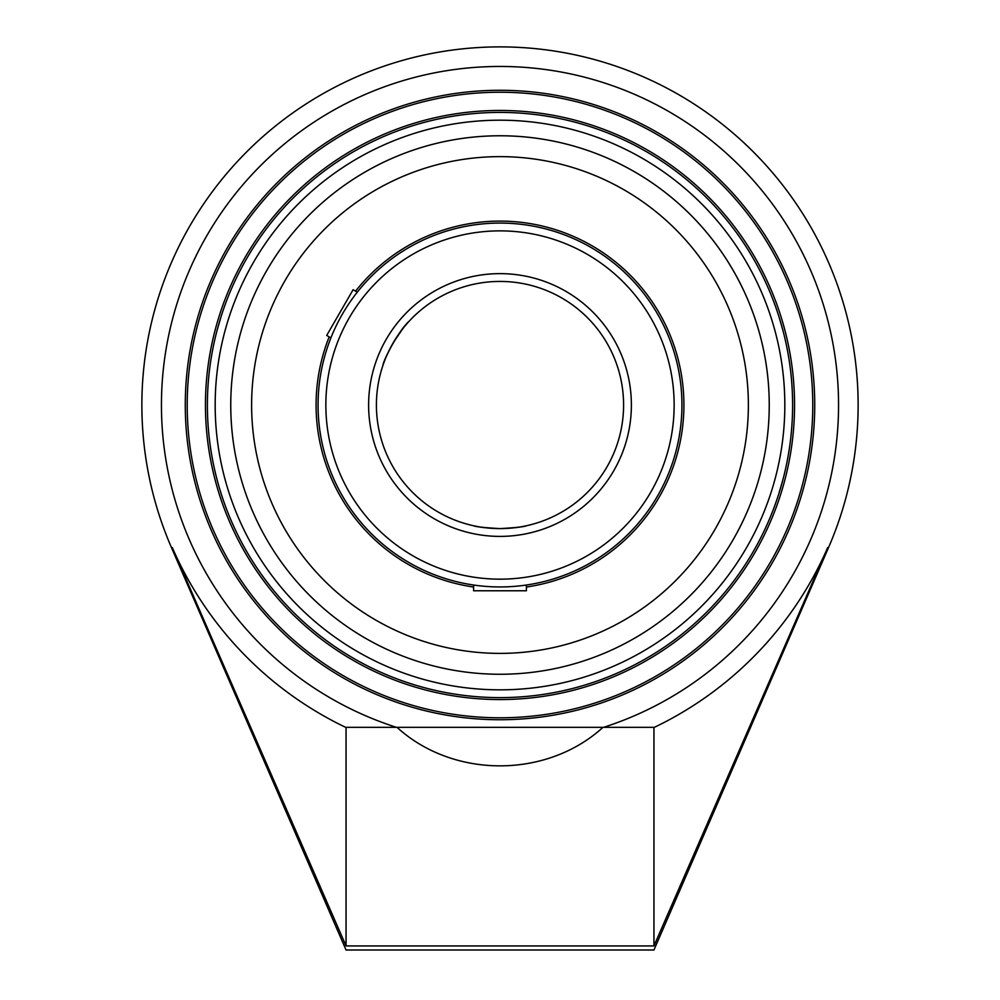 <?xml version="1.0" encoding="UTF-8"?>
<svg xmlns="http://www.w3.org/2000/svg" width="1000" height="1000" viewBox="0 0 1000 1000"><rect width="100%" height="100%" fill="white"/><g stroke="black" fill="none" stroke-linecap="round" stroke-linejoin="round"><path stroke-width="1.5" d="M187.213 405.012A312.787 312.787 0 0 1 656.388 134.137A312.787 312.787 0 0 1 656.388 675.888A312.787 312.787 0 0 1 187.213 405.012M185.275 405.012A314.725 314.725 0 0 0 657.362 677.575A314.725 314.725 0 0 0 657.362 132.45A314.725 314.725 0 0 0 185.275 405.012M603.6 727.337A338.562 338.562 0 0 0 774.112 206.312A338.562 338.562 0 0 0 225.888 206.312A338.562 338.562 0 0 0 396.4 727.337L603.6 727.337A327.312 231.45 0 0 1 603.587 727.337L654.35 727.337A357.375 357.375 0 0 0 827.712 547.55L653.95 945.938L653.95 727.337M500 699.562A294.55 294.55 0 0 0 755.088 257.738A294.55 294.55 0 0 0 244.913 257.738A294.55 294.55 0 0 0 500 699.562M500 697.625A292.6 292.6 0 0 1 246.6 258.712A292.6 292.6 0 0 1 753.4 258.712A292.6 292.6 0 0 1 500 697.625M779.062 493L783.025 479.288M220.938 317.038L216.975 330.75M783.037 330.812L779.062 317.038M500 674.262A269.25 269.25 0 0 0 768.288 427.675A269.25 269.25 0 0 0 545.163 139.588A269.25 269.25 0 0 0 239.312 337.675A269.25 269.25 0 0 0 500 674.262A269.25 269.25 0 0 0 733.175 270.387A269.25 269.25 0 0 0 266.825 270.387A269.25 269.25 0 0 0 500 674.262M827.712 547.55L828.55 547.55L653.95 950L346.05 950L171.45 547.55L172.288 547.55L346.05 945.938L653.95 945.938M172.288 547.55A357.375 357.375 0 0 0 345.65 727.337L397.013 727.337C453.3 778.688 546.7 778.688 602.987 727.337L602.987 727.337M346.05 727.337L346.05 945.938M526.4 525.763C524.837 526.712 516.038 527.675 500 528.612C511.425 528.25 519.55 527.438 524.388 526.188M473.6 525.763C475.163 526.712 483.963 527.675 500 528.612C488.575 528.25 480.45 527.438 475.613 526.188M408.638 321.788C407.025 322.663 401.8 329.8 392.962 343.225C387.575 353.288 384.212 360.737 382.875 365.55C384.05 357.575 400.938 328.312 407.262 323.312M500 586.95A181.925 181.925 0 0 0 657.562 314.05A181.925 181.925 0 0 0 342.438 314.05A181.925 181.925 0 0 0 500 586.95A181.925 181.925 0 0 0 657.562 314.05A181.925 181.925 0 0 0 342.438 314.05A181.925 181.925 0 0 0 500 586.95M500 528.612A123.6 123.6 0 0 1 392.962 343.225A123.6 123.6 0 0 1 607.038 343.225A123.6 123.6 0 0 1 500 528.612A123.6 123.6 0 0 1 392.962 343.225A123.6 123.6 0 0 1 607.038 343.225A123.6 123.6 0 0 1 500 528.612M526.4 585.025A181.925 181.925 0 0 0 657.562 314.05A181.925 181.925 0 0 0 357.312 292.15L353.1 289.713L326.7 335.438L330.913 337.875A181.925 181.925 0 0 0 473.6 585.025L473.6 590.775L526.4 590.775L526.4 585.025M526.4 587.025A183.912 183.912 0 0 0 659.275 313.062A183.912 183.912 0 0 0 355.575 291.15M329.175 336.875A183.912 183.912 0 0 0 473.6 587.025M500 653.388A248.375 248.375 0 0 0 715.1 280.825A248.375 248.375 0 0 0 284.9 280.825A248.375 248.375 0 0 0 500 653.388M500 689.837A284.812 284.812 0 0 1 253.337 262.613A284.812 284.812 0 0 1 746.663 262.613A284.812 284.812 0 0 1 500 689.837M500 579.163A174.15 174.15 0 0 1 349.188 317.938A174.15 174.15 0 0 1 650.812 317.938A174.15 174.15 0 0 1 500 579.163M500 536.4A131.375 131.375 0 0 0 613.775 339.325A131.375 131.375 0 0 0 386.225 339.325A131.375 131.375 0 0 0 500 536.4M828.55 547.55A358.137 358.137 0 0 0 500 46.887A358.137 358.137 0 0 0 171.45 547.55"/></g></svg>
